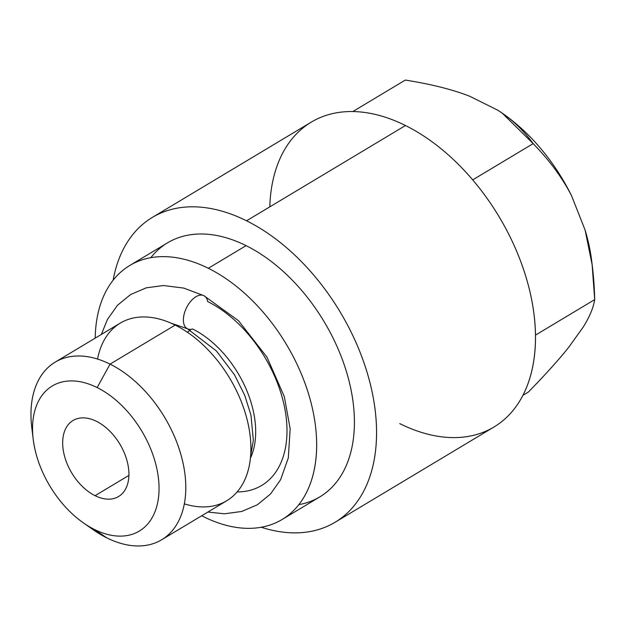 <?xml version="1.0" encoding="UTF-8"?>
<svg xmlns="http://www.w3.org/2000/svg" width="626" height="626" viewBox="0 0 626 626"><rect width="100%" height="100%" fill="white"/><g stroke="black" fill="none" stroke-linecap="round" stroke-linejoin="round"><path stroke-width="0.94" d="M497.709 110.176L469.641 96.216L497.709 110.176C511.419 118.807 523.242 129.958 533.164 143.628L472.693 179.881L533.164 143.628L502.271 113.204L497.709 110.176M592.016 263.82A149.285 94.487 -120.9 0 0 585.114 230.094C590.858 249.837 594.051 273.014 594.7 299.611C593.385 307.773 589.567 316.912 583.252 327.03L568.698 347.32C559.073 359.426 545.637 374.332 528.399 392.04C545.637 374.332 559.073 359.426 568.698 347.32L583.252 327.03C589.567 316.912 593.385 307.773 594.7 299.611L592.126 264.642L585.114 230.094L571.608 195.852A149.285 94.487 -120.9 0 0 502.968 113.697M352.814 111.553L405.327 80.065C431.173 84.181 452.614 89.565 469.641 96.216C452.614 89.565 431.173 84.181 405.327 80.065L352.814 111.553M503.327 113.948A149.285 94.487 59.1 0 1 571.608 195.852C562.547 178.081 549.738 160.679 533.164 143.628C549.738 160.679 562.547 178.081 571.608 195.852L585.114 230.094A149.285 94.487 59.1 0 1 591.75 261.425L592.415 266.934M594.7 299.611L535.488 335.113L594.7 299.611M528.399 392.04L522.937 395.311L528.399 392.04M399.756 423.614A177.721 112.484 -120.9 0 0 535.473 340.622A177.721 112.484 -120.9 0 0 405.476 125.521A177.721 112.484 -120.9 0 0 269.806 206.862M152.314 217.418L311.232 122.148A177.721 112.484 59.1 0 1 405.476 125.521A177.721 112.484 59.1 0 1 526.583 279.008A177.721 112.484 59.1 0 1 494 426.995L335.082 522.272A177.721 112.484 -120.9 0 0 367.665 374.285A177.721 112.484 -120.9 0 0 246.558 220.798L405.476 125.521L246.558 220.798A177.721 112.484 -120.9 0 0 152.314 217.418A177.721 112.484 -120.9 0 0 113.118 280.229A177.721 112.484 -120.9 0 1 246.558 220.798A177.721 112.484 -120.9 0 1 376.375 424.264A177.721 112.484 -120.9 0 1 261.206 527.248A177.721 112.484 -120.9 0 0 335.082 522.272M150.796 257.701A148.096 93.736 59.1 0 1 246.081 245.642A148.096 93.736 59.1 0 1 350.998 389.583A148.096 93.736 59.1 0 1 298.837 504.634M129.785 265.463A148.096 93.736 -120.9 0 0 95.215 338.134A148.096 93.736 -120.9 0 1 208.317 268.28A148.096 93.736 -120.9 0 0 129.785 265.463L167.549 242.825A148.096 93.736 59.1 0 1 246.081 245.642L208.317 268.28A148.096 93.736 -120.9 0 1 316.646 447.535A148.096 93.736 -120.9 0 1 203.552 516.693A148.096 93.736 -120.9 0 1 201.705 515.754A148.096 93.736 -120.9 0 0 203.552 516.693A148.096 93.736 -120.9 0 0 282.091 519.51A148.096 93.736 -120.9 0 0 309.244 396.188A148.096 93.736 -120.9 0 0 208.317 268.28L246.081 245.642A148.096 93.736 59.1 0 1 347.007 373.55A148.096 93.736 59.1 0 1 319.855 496.864L282.091 519.51M207.871 512.06L224.523 513.782L241.691 511.473L257.325 504.791L270.549 493.969L280.597 479.727L288.312 457.911L290.174 428.833L284.329 396.681L266.981 357.149L238.522 320.723L203.888 295.668A18.483 10.172 116.4 0 0 186.548 307.687A18.483 10.172 116.4 0 0 187.424 328.767A18.483 10.172 -63.6 0 1 186.548 307.687A18.483 10.172 -63.6 0 1 203.888 295.668A18.483 10.172 116.4 0 1 207.683 301.56A108.423 68.625 59.1 0 1 285.589 413.105A108.423 68.625 59.1 0 1 237.144 491.942M190.374 330.309L187.26 332.179L190.374 330.309M250.635 455.986L253.358 440.375L250.956 415.124L244.805 395.483L234.5 374.857L216.479 351.022L187.424 328.767A18.483 10.172 116.4 0 0 192.605 328.971A86.255 54.595 59.1 0 1 250.423 458.248M184.341 503.852A103.548 65.542 -120.9 0 0 250.791 443.263A103.548 65.542 -120.9 0 0 175.17 325.09A103.548 65.542 59.1 0 1 245.728 414.522A103.548 65.542 59.1 0 1 226.745 500.745L161.625 539.784A103.548 65.542 -120.9 0 0 180.617 453.56A103.548 65.542 -120.9 0 0 110.051 364.129L175.17 325.09L110.051 364.129A103.548 65.542 -120.9 0 0 55.135 362.157A103.548 65.542 -120.9 0 0 31.762 427.401M33.201 439.241L31.762 427.378A103.548 65.542 59.1 0 1 110.051 364.129L97.155 387.572A84.596 53.539 -120.9 0 0 33.201 439.241A84.596 53.539 -120.9 0 0 83.305 522.812A84.596 53.539 -120.9 0 0 94.432 529.463L106.717 537.82A103.548 65.542 59.1 0 1 93.094 529.674A103.548 65.542 -120.9 0 0 106.717 537.82A103.548 65.542 -120.9 0 0 161.625 539.784M55.135 362.157L120.255 323.118A103.548 65.542 59.1 0 1 175.17 325.09A103.548 65.542 -120.9 0 0 97.539 359.058M97.155 387.572A84.596 53.539 59.1 0 1 159.035 489.962A84.596 53.539 59.1 0 1 94.432 529.463A84.596 53.539 59.1 0 1 32.56 427.073A84.596 53.539 59.1 0 1 97.155 387.572L110.051 364.129A103.548 65.542 59.1 0 1 185.789 489.462A103.548 65.542 59.1 0 1 106.717 537.82L94.432 529.463A84.596 53.539 -120.9 0 0 159.035 489.962A84.596 53.539 -120.9 0 0 97.155 387.572M96.506 421.353A44.313 28.045 -120.9 0 0 62.67 442.05A44.313 28.045 -120.9 0 0 95.082 495.682A44.313 28.045 -120.9 0 0 128.917 474.985A44.313 28.045 -120.9 0 0 96.506 421.353A44.313 28.045 -120.9 0 0 73.007 420.515A44.313 28.045 -120.9 0 0 64.885 457.41A44.313 28.045 -120.9 0 0 95.082 495.682L128.909 475.4L95.082 495.682A44.313 28.045 -120.9 0 0 118.58 496.528A44.313 28.045 -120.9 0 0 126.702 459.625A44.313 28.045 -120.9 0 0 96.506 421.353M203.888 295.668L183.653 288.077L163.433 285.526L146.265 287.835L130.631 294.517L117.406 305.339L107.359 319.589L101.381 334.433M187.424 328.767L170.992 323.141M83.305 522.812L93.094 529.674"/></g></svg>
